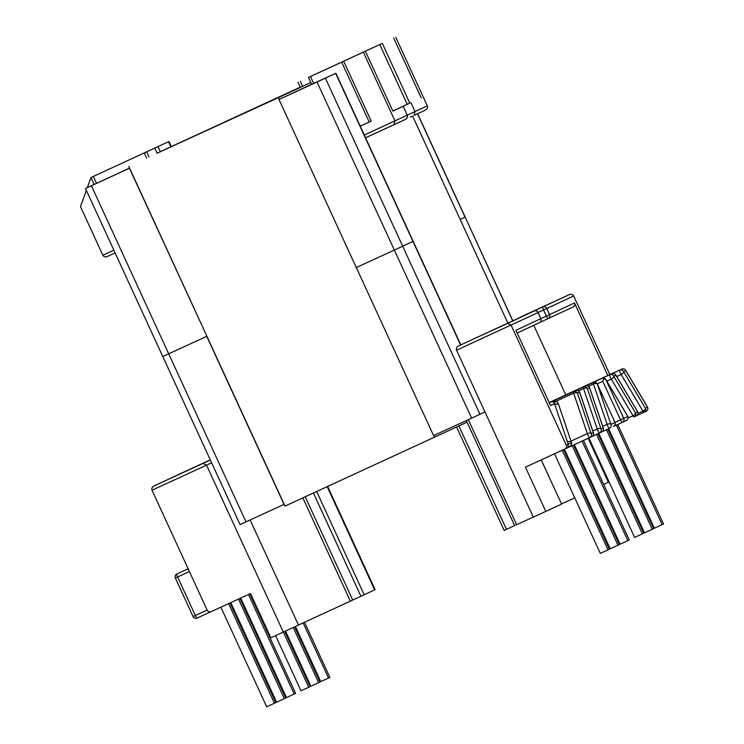 <?xml version="1.0" encoding="UTF-8"?>
<svg xmlns="http://www.w3.org/2000/svg" width="744" height="744" viewBox="0 0 744 744"><rect width="100%" height="100%" fill="white"/><g stroke="black" fill="none" stroke-linecap="round" stroke-linejoin="round"><path stroke-width="1.12" d="M87.336 187.6L90.963 177.528L168.535 141.723L170.971 147.024M364.132 594.791L360.924 596.269L313.429 493.012M379.756 44.566L382.323 43.375L409.823 103.165L407.256 104.346L379.756 44.566L308.983 77.19M504.2 530.398L506.441 529.365L458.89 425.977M94.135 184.428L90.963 177.528L168.535 141.723M375.069 589.694L364.16 594.744M382.323 43.375L308.965 77.162M607.839 375.534L574.47 302.985A3.05 3.004 65 0 1 573.029 307.002A3.05 3.004 65 0 1 573.019 307.012L548.142 318.609A3.05 3.004 65 0 1 548.114 318.618L539.856 322.412L548.114 318.618A3.05 3.05 0 0 0 548.133 318.609L573.029 307.002M553.796 402.318A3.05 1.618 129.4 0 0 556.54 401.053L551.936 401.546L554.066 400.56A3.05 3.004 -115 0 1 553.936 400.616L551.806 401.611L553.796 402.318L554.54 403.704L550.551 405.564L515.918 330.28L540.869 318.655L538.07 312.564L456.565 350.21C455.998 348.443 456.649 347.029 458.499 345.96L569.207 294.671C571.215 293.954 572.713 294.382 573.68 295.963L609.857 374.613M409.823 103.165L392.916 111.116L365.416 51.336M392.851 110.986L407.256 104.346M588.169 438.29L608.387 482.261L603.672 484.456M593.786 489.068L594.568 488.706M561.515 503.958L574.759 497.848M583.882 493.644L584.663 493.281M541.204 459.904L561.571 504.088L533.355 517.164L456.565 350.21M533.299 517.052L516.624 524.687L468.311 419.653M466.321 420.574L514.634 525.608L516.624 524.687M514.634 525.608L506.441 529.365M549.174 402.578L565.747 394.85L533.764 325.305M565.747 394.85L605.095 376.752A3.05 3.004 65 0 1 605.542 376.594M395.734 37.2L427.307 105.843C427.874 107.601 427.223 109.015 425.373 110.084L414.073 115.357L415.031 111.563L427.307 105.843M410.958 102.709L415.031 111.563L407.238 115.153M393.725 38.139L421.225 97.92M596.586 434.357L642.351 533.866L643.727 533.225L597.962 433.724M642.351 533.866L634.604 537.428L588.857 437.974M606.472 429.744L652.237 529.254L653.623 528.612L607.857 429.111M652.237 529.254L644.49 532.816L598.743 433.361M616.358 425.122L662.132 524.641L663.509 523.999L617.734 424.489M662.132 524.641L654.376 528.212L608.639 428.758M305.235 496.778L352.73 600.036L360.924 596.269M352.73 600.036L350.35 601.133L302.854 497.866M250.124 519.963L298.465 625.053L350.35 601.133M298.465 625.053L270.881 637.831L250.514 593.545L211.157 611.642A3.05 3.004 65 0 1 207.157 610.126L152.008 490.231C151.441 488.464 152.092 487.05 153.943 485.981L210.357 459.997M275.606 635.664L300.976 690.813L308.723 687.251L310.108 686.61L284.738 631.451M308.723 687.251L283.362 632.093M285.51 631.089L310.862 686.201L318.618 682.639L319.994 681.997L294.624 626.848M318.618 682.639L293.248 627.49M295.405 626.485L320.748 681.597L328.504 678.026L329.88 677.384L304.529 622.263M328.504 678.026L303.143 622.895M601.961 378.371L580.432 388.266L601.961 378.371L603.951 378.436L602.789 381.337L597.274 383.867M549.193 402.616L580.339 388.303A3.05 3.004 -115 0 0 580.469 388.247L602.008 378.343A3.05 3.004 -115 0 1 606.007 379.858L603.951 378.436M625.462 370.103A3.05 1.553 149.3 0 1 625.676 370.335A3.05 1.553 149.3 0 1 625.778 370.642L623.658 371.637A3.05 1.553 149.3 0 1 621.175 374.511L616.739 376.548M621.789 369.126A3.05 3.05 0 0 1 625.676 370.335L647.457 406.968A3.05 1.553 149.3 0 1 647.559 407.266L625.778 370.642A3.05 3.004 -115 0 0 621.789 369.126L600.25 379.022A3.05 3.004 -115 0 1 600.12 379.087L597.99 380.072A3.05 3.004 -115 0 0 598.12 380.017M637.98 413.422L642.946 411.134A3.05 0.53 -114.7 0 0 643.979 412.278L636.678 415.636L643.979 412.278A3.05 3.05 0 0 0 643.997 412.278L643.979 412.278A3.05 3.004 -115 0 0 643.997 412.278A3.05 3.004 -115 0 0 645.429 408.261A3.05 1.553 149.3 0 1 642.946 411.134L621.175 374.511A3.05 0.53 65.3 0 1 620.44 373.116A3.05 0.53 65.3 0 1 619.659 370.121A3.05 3.004 -115 0 1 623.658 371.637L645.429 408.261L647.559 407.266A3.05 3.004 -115 0 1 646.127 411.283L644.006 412.269M615.576 374.706A3.05 1.553 149.3 0 1 615.79 374.948A3.05 1.553 149.3 0 1 615.893 375.246L613.763 376.241A3.05 1.544 149.3 0 1 611.28 379.105L606.844 381.142M611.894 373.73A3.05 3.05 0 0 1 615.79 374.948L637.562 411.572A3.05 1.553 149.3 0 1 637.673 411.878L615.893 375.246A3.05 3.004 -115 0 0 611.894 373.73L590.299 383.662A3.05 3.004 -115 0 1 590.197 383.709L588.076 384.695A3.05 3.004 -115 0 0 588.188 384.648M635.506 412.892A3.05 1.544 149.3 0 1 633.014 415.757L611.28 379.105A3.05 0.53 65.3 0 1 610.554 377.719A3.05 0.53 65.3 0 1 609.764 374.725A3.05 3.004 -115 0 1 613.763 376.241L635.506 412.892L637.673 411.878A3.05 3.004 -115 0 1 636.232 415.896L634.055 416.91A3.05 3.004 -115 0 0 634.065 416.9A3.05 3.004 -115 0 0 635.506 412.892M605.69 379.319A3.05 1.553 149.3 0 1 605.895 379.561A3.05 1.553 149.3 0 1 606.007 379.858L623.714 418.388L627.787 416.491L606.007 379.858M627.676 416.184A3.05 1.553 149.3 0 1 627.787 416.491A3.05 3.004 -115 0 1 626.346 420.5A3.05 3.05 0 0 0 627.676 416.184L605.895 379.561A3.05 3.05 0 0 0 602.008 378.343M473.621 338.911L507.594 323.398L511.109 325.137L566.258 445.033A3.05 3.004 65 0 1 564.817 449.051A3.05 3.004 65 0 1 564.798 449.051L525.441 467.148L545.808 511.435M363.407 52.275L394.971 120.919L394.004 124.713L365.564 137.789L405.322 119.44C407.173 118.37 407.824 116.957 407.256 115.19L403.183 106.336M360.217 126.164L371.209 121.114L343.719 61.324M341.728 62.245L369.219 122.025L371.209 121.114M369.219 122.025L360.208 126.145M582.059 441.099L627.843 540.628L620.087 544.199L574.312 444.661M627.843 540.628L629.219 539.986L583.445 440.467M572.145 445.656L617.948 545.24L610.201 548.802L564.408 449.237M617.948 545.24L619.334 544.599L573.531 445.024M562.241 450.232L608.062 549.853L600.315 553.415L554.494 453.793M608.062 549.853L609.438 549.212L563.626 449.599M211.64 462.787L206.553 465.149L283.343 632.102M86.341 190.371L80.492 206.618L102.849 255.22C103.816 256.792 105.313 257.229 107.331 256.513L115.115 252.932L107.331 256.513M249.826 593.87L295.591 693.371L286.459 697.584L240.693 598.064M294.215 694.013L248.44 594.503M239.912 598.427L285.705 697.984L284.329 698.625L276.573 702.187L230.78 602.621M284.329 698.625L238.526 599.059M229.998 602.984L275.819 702.596L266.687 706.8L220.866 607.178M274.434 703.238L228.613 603.616M593.294 382.407L571.708 392.33L593.294 382.407L595.898 382.193L597.079 383.439L615.018 422.443L610.908 424.359L597.246 383.941L615.018 422.443A3.05 3.05 0 0 1 613.54 426.479A3.05 3.004 -115 0 0 613.54 426.479A3.05 3.004 -115 0 0 614.972 422.462M571.755 392.311L549.212 402.671L571.578 392.386A3.05 2.995 -115 0 0 571.708 392.33M566.258 445.033L571.569 442.578C572.015 444.391 570.788 446.075 567.877 447.618L564.826 449.041L567.886 447.618L568.36 444.056A6.091 1.069 65.3 0 1 567.179 441.127L554.54 403.704A3.05 1.544 161.3 0 0 558.335 403.694L556.54 401.053L573.671 393.185A3.05 1.544 -18.7 0 1 577.465 393.167L579.595 392.172A3.05 1.544 -18.7 0 1 579.762 392.451A3.05 3.05 0 0 0 575.605 390.656L551.936 401.546A3.05 3.004 -115 0 1 551.806 401.611M567.886 447.618L589.676 437.602A3.05 0.53 -114.7 0 1 587.918 435.054A3.05 0.53 -114.7 0 1 587.332 433.594A3.05 1.544 -18.7 0 1 591.127 433.575L577.465 393.167A3.05 3.004 -115 0 0 573.475 391.651A3.05 0.53 -114.7 0 0 573.671 393.185L587.332 433.594L570.983 441.118L558.335 403.694M575.605 390.656A3.05 0.53 -114.7 0 0 575.596 390.656A3.05 3.004 -115 0 1 579.595 392.172L593.256 432.589A3.05 1.544 -18.7 0 1 593.414 432.859A3.05 1.544 -18.7 0 1 593.461 433.175M578.544 390.879L583.556 388.573A3.05 1.544 -18.7 0 1 587.36 388.554L589.49 387.559A3.05 1.534 -18.7 0 1 589.648 387.838A3.05 3.05 0 0 0 585.491 386.043L563.868 395.985M599.562 432.989A3.05 3.05 0 0 0 599.58 432.98A3.05 3.004 -115 0 1 599.562 432.989L592.261 436.347L599.562 432.989A3.05 0.53 -114.7 0 1 597.804 430.451A3.05 0.53 -114.7 0 1 597.218 428.99A3.05 1.544 -18.7 0 1 601.013 428.972L587.36 388.554A3.05 3.004 -115 0 0 583.361 387.038A3.05 0.53 -114.7 0 0 583.556 388.573L597.218 428.99L592.791 431.018M585.491 386.043A3.05 3.004 -115 0 1 589.49 387.559L603.179 427.958A3.05 1.534 -18.7 0 1 603.337 428.237A3.05 1.534 -18.7 0 1 603.384 428.544M588.439 386.266L593.452 383.96A3.05 1.544 -18.7 0 1 597.246 383.941L597.255 383.941A3.05 3.004 -115 0 0 593.247 382.425A3.05 0.53 -114.7 0 0 593.452 383.96L607.104 424.378A3.05 1.544 -18.7 0 1 610.908 424.359A3.05 3.004 -115 0 1 609.466 428.377L609.466 428.377A3.05 3.004 -115 0 1 609.448 428.377L609.448 428.377A3.05 0.53 -114.7 0 1 607.699 425.838A3.05 0.53 -114.7 0 1 607.104 424.378L602.714 426.396M152.008 490.231L206.553 465.149L203.038 463.41M520.112 317.242L569.207 294.671L520.103 317.242M153.924 485.99L180.383 473.658A3.05 3.004 65 0 1 180.383 473.658L153.924 485.99M394.022 124.704L405.322 119.44M410.344 117.096L412.604 116.036L507.827 323.063M417.607 113.711L465.158 217.099L460.155 219.434L465.047 217.146L417.496 113.758M129.605 168.181L85.467 188.474L129.558 168.088M311.643 84.277L279 99.501L317.037 82.007L394.339 250.068L413.19 241.326L402.681 246.227L325.388 78.166L317.037 82.007M325.388 78.166L335.665 73.368L460.601 344.983M304.045 87.82L335.665 73.368M279 99.501L356.292 267.561L402.681 246.227L479.982 414.287L484.967 411.962M129.447 168.256L206.897 336.242L162.871 356.478M479.982 414.287L471.64 418.128L394.339 250.068L356.292 267.561L433.594 435.621L471.64 418.128M284.199 504.302L246.004 521.86L168.702 353.809L162.769 356.525L85.467 188.474M162.769 356.525L240.061 524.585L246.004 521.86M512.793 320.655L465.158 217.099L512.681 320.701M284.041 504.376L206.748 336.316L168.702 353.809L91.4 185.749M310.834 82.51L278.34 97.659L279.149 99.426M171.315 146.587L300.278 87.15M169.037 147.647L160.379 151.683M157.133 153.199L278.34 97.659M128.786 166.414L285.008 506.078L467.055 422.173M433.752 435.547L434.561 437.314M302.659 86.313L300.316 81.217M414.064 115.357L425.391 110.075M507.594 323.398L534.025 311.066A3.05 3.004 65 0 1 538.024 312.582L540.869 318.655A3.05 3.05 0 0 1 539.391 322.691A3.05 3.004 -115 0 0 540.823 318.674M180.383 473.658L210.31 459.904L180.383 473.658A3.05 3.05 0 0 0 180.364 473.668A3.05 3.004 65 0 0 180.355 473.677M573.68 295.963L546.766 308.509L549.565 314.6L574.47 302.985M615 422.397L620.505 419.867A3.05 0.53 -114.7 0 0 622.263 422.406A3.05 3.05 0 0 0 622.272 422.397L614.005 426.2L622.263 422.406A3.05 3.004 -115 0 0 622.272 422.397A3.05 3.004 -115 0 0 623.714 418.388L620.505 419.867L602.789 381.337M622.272 422.397L626.346 420.5A3.05 3.004 -115 0 1 626.327 420.509L622.291 422.397M540.851 318.609L546.356 316.079L543.557 309.988L538.052 312.517M189.05 469.669A3.05 0.53 -114.7 0 1 189.125 469.585L210.292 459.848M327.193 486.678L374.66 589.88M580.199 388.368L605.095 376.752M548.114 318.618A3.05 0.53 65.3 0 1 546.356 316.079L549.565 314.6A3.05 3.004 65 0 1 548.133 318.609M546.766 308.509L543.557 309.988A3.05 0.53 65.3 0 1 542.767 306.993A3.05 3.004 65 0 1 546.766 308.509M628.094 418.016L633.014 415.757A3.05 0.53 -114.7 0 0 634.055 416.91L636.232 415.896A3.05 3.004 -115 0 0 636.232 415.896A3.05 3.05 0 0 0 637.562 411.572M643.997 412.278L646.127 411.283A3.05 3.004 -115 0 0 646.127 411.283A3.05 3.05 0 0 0 647.457 406.968M609.448 428.377L602.184 431.715L609.448 428.377A3.05 3.05 0 0 0 609.466 428.377M599.59 432.98L601.729 431.976A3.05 3.004 -115 0 0 601.747 431.976A3.05 3.004 -115 0 0 603.179 427.958L601.013 428.972A3.05 3.004 -115 0 1 599.58 432.98L601.747 431.976A3.05 3.05 0 0 0 603.337 428.237L589.648 387.838M589.704 437.584L591.806 436.607A3.05 3.004 -115 0 0 591.815 436.598A3.05 3.004 -115 0 0 593.256 432.589L591.127 433.575A3.05 3.004 -115 0 1 589.685 437.593L589.676 437.602A3.05 3.004 -115 0 0 589.685 437.593A3.05 3.05 0 0 0 589.685 437.593L567.877 447.618M539.372 322.691L517.192 333.033L539.391 322.691A3.05 3.004 -115 0 1 539.372 322.691M571.457 392.441L549.267 402.783M364.29 135.017L407.256 115.19M313.661 83.421L310.499 76.539M308.5 77.45L311.662 84.323M193.096 616.544L193.049 616.562A3.05 3.05 0 0 0 197.095 618.059L210.664 611.819L197.095 618.059A3.05 0.53 65.3 0 1 195.337 615.521L177.621 576.991L189.422 571.559M188.12 568.732L186.707 569.393A3.05 3.05 0 0 0 186.279 569.634A3.05 3.004 65 0 1 186.707 569.393L188.12 568.732L186.716 569.383A3.05 3.004 65 0 1 186.716 569.383A3.05 0.53 65.3 0 0 186.651 569.458M179.732 572.638A3.05 3.05 0 0 1 179.75 572.638L188.139 568.779L179.75 572.638A3.05 3.004 -115 0 0 179.732 572.638A3.05 3.004 -115 0 0 179.713 572.648L176.812 574.005A3.05 3.05 0 0 0 175.333 578.032L177.621 576.991A3.05 0.53 65.3 0 1 176.83 573.996A3.05 3.004 -115 0 0 176.812 574.005M102.849 255.22L113.841 250.17M93.344 176.43L96.515 183.322M146.587 158.119L144.224 152.976M146.605 151.878L148.967 157.003M157.198 153.348L154.789 148.121M207.139 610.089L193.049 616.562L175.379 578.014M563.906 395.966A3.05 2.995 -115 0 1 563.794 396.013L561.664 397.008A3.05 2.995 -115 0 0 561.766 396.961M571.569 442.578A3.05 0.53 -114.7 0 1 570.983 441.118A3.05 1.544 161.3 0 1 567.179 441.127M534.025 311.066L534.025 311.066A3.05 3.05 0 0 1 538.07 312.564M188.641 469.864A3.05 3.004 65 0 1 189.125 469.585A3.05 3.05 0 0 0 188.641 469.864M158.044 146.615L160.453 151.85M316.684 491.514L364.169 594.772M298.028 82.259L300.39 87.383M456.611 427.037L504.162 530.416M168.981 141.518L171.418 146.81M327.639 486.474L375.106 589.676M541.241 459.885L561.571 504.088M179.75 572.638L188.139 568.779M589.685 437.593L591.815 436.598A3.05 3.05 0 0 0 593.414 432.859L579.762 392.451M335.888 73.265L460.815 344.881"/></g></svg>
